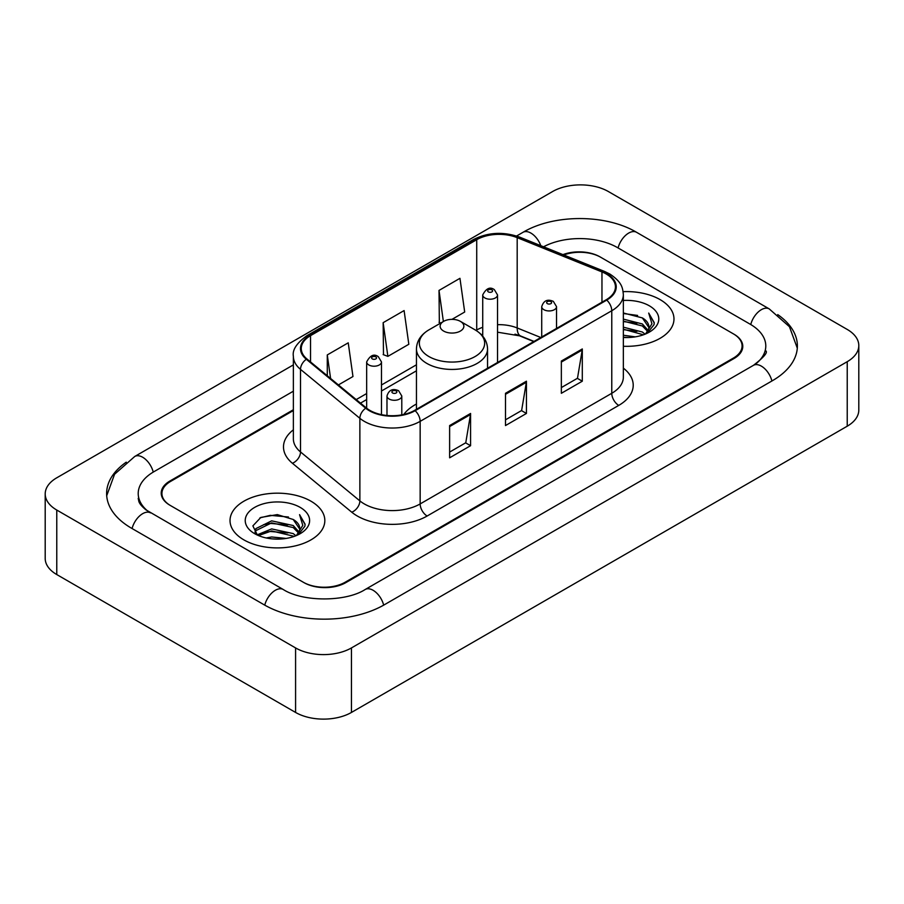 <?xml version="1.0" encoding="UTF-8"?>
<svg xmlns="http://www.w3.org/2000/svg" width="904" height="904" viewBox="0 0 904 904"><rect width="100%" height="100%" fill="white"/><g stroke="black" fill="none" stroke-linecap="round" stroke-linejoin="round"><path stroke-width="1.36" d="M416.45 404.02A52.342 30.216 0 0 0 403.76 414.484M533.755 341.576L518.523 335.418A39.505 22.803 0 0 0 514.997 334.152M293.371 410.54L170.585 481.425A29.629 17.108 0 0 0 161.918 493.527A29.629 17.108 0 0 0 170.585 505.618L303.269 582.221A29.629 17.108 0 0 0 345.158 582.221L733.415 358.063A29.629 17.108 0 0 0 742.082 345.972A29.629 17.108 0 0 0 733.415 333.881L600.731 257.278A29.629 17.108 0 0 0 563.791 254.973M755.936 363.803A53.325 30.792 0 0 0 765.79 345.972A53.325 30.792 0 0 0 750.173 324.197L617.489 247.606A53.325 30.792 0 0 0 543.541 246.792M293.371 391.195L153.827 471.752A53.325 30.792 0 0 0 138.21 493.527A53.325 30.792 0 0 0 148.064 511.348M295.585 647.931A39.505 22.803 0 0 0 351.441 647.931L847.229 361.69A39.505 22.803 0 0 0 858.8 345.565A39.505 22.803 0 0 0 847.229 329.44L608.415 191.558A39.505 22.803 0 0 0 552.559 191.558L56.771 477.798A39.505 22.803 0 0 0 45.2 493.923A39.505 22.803 0 0 0 56.771 510.048L295.585 647.931L295.585 712.442A39.505 22.803 0 0 0 351.441 712.442L847.229 426.202A39.505 22.803 0 0 0 858.8 410.077L858.8 345.565M45.2 493.923L45.2 558.435A39.505 22.803 0 0 0 56.771 574.56L295.585 712.442M126.255 462.17A84.931 49.031 0 0 0 106.615 493.527A84.931 49.031 0 0 0 131.487 528.196L264.16 604.799A84.931 49.031 0 0 0 384.268 604.799L772.513 380.64A84.931 49.031 0 0 0 797.384 345.972A84.931 49.031 0 0 0 777.745 314.615M533.835 341.542L518.602 335.384A39.505 22.803 0 0 0 516.116 334.457M660.089 299.608A47.404 27.369 0 0 0 623.116 291.664A47.404 27.369 0 0 1 660.089 299.608A47.404 27.369 0 0 1 673.977 318.954A47.404 27.369 0 0 0 660.089 299.608M310.942 501.189A47.404 27.369 0 0 0 259.29 495.256A47.404 27.369 0 0 0 230.023 520.534A47.404 27.369 0 0 0 243.91 539.891A47.404 27.369 0 0 0 295.563 545.824A47.404 27.369 0 0 0 324.83 520.534A47.404 27.369 0 0 0 310.942 501.189A47.404 27.369 0 0 0 259.29 495.256A47.404 27.369 0 0 0 230.023 520.534A47.404 27.369 0 0 0 243.91 539.891A47.404 27.369 0 0 0 295.563 545.824A47.404 27.369 0 0 0 324.83 520.534A47.404 27.369 0 0 0 310.942 501.189M606.177 273.968A31.606 18.249 180 0 1 615.432 286.862A31.606 18.249 180 0 1 606.177 299.766L414.574 410.393A31.606 18.249 180 0 1 366.346 407.953L306.987 359.012A31.606 18.249 180 0 1 301.269 348.548A31.606 18.249 180 0 1 310.524 335.655L476.724 239.696A31.606 18.249 180 0 1 517.19 237.65L601.962 271.923A31.606 18.249 180 0 1 606.177 273.968M606.742 273.641A32.386 18.701 0 0 0 602.414 271.55L517.642 237.277A32.386 18.701 0 0 0 476.159 239.379L309.97 335.327A32.386 18.701 0 0 0 306.332 359.272L365.691 408.224A32.386 18.701 0 0 0 415.128 410.71L606.742 300.094A32.386 18.701 0 0 0 606.742 273.641M449.627 425.558L449.627 457.808L470.577 445.706L470.577 413.456L449.627 425.558M449.627 452.079L465.763 442.768L470.487 414.529A7.899 4.565 -120 0 0 470.577 413.456M465.616 442.847L470.577 445.706M561.35 361.046L561.35 393.296L582.3 381.205L582.3 348.955L561.35 361.046M561.35 387.579L577.486 378.267L582.21 350.029A7.899 4.565 -120 0 0 582.3 348.955M577.34 378.347L582.3 381.205M505.494 393.296L505.494 425.558L526.433 413.456L526.433 381.205L505.494 393.296M505.494 419.829L521.619 410.518L526.354 382.279A7.899 4.565 -120 0 0 526.433 381.205M521.484 410.597L526.433 413.456M623.342 346.266A47.404 27.369 0 0 0 673.977 318.954A47.404 27.369 0 0 1 623.342 346.266M293.371 409.738L169.895 481.03A29.629 17.108 0 0 0 161.217 493.121A29.629 17.108 0 0 0 169.895 505.212L303.959 582.617A29.629 17.108 0 0 0 345.859 582.617L734.104 358.47A29.629 17.108 0 0 0 742.783 346.379A29.629 17.108 0 0 0 734.104 334.277L600.041 256.872A29.629 17.108 0 0 0 562.943 254.623M451.955 319.372L464.69 312.016L459.955 278.319L439.016 290.421L439.344 322.468M338.412 384.923L352.967 376.527L348.232 342.831L327.282 354.922L327.282 375.759M383.149 322.671L387.872 356.368L408.823 344.277L404.099 310.569L383.149 322.671L383.488 354.73M387.872 356.368L383.149 354.594M440.79 323.01L439.016 322.344M439.016 290.421L443.378 321.519M327.282 354.922L330.593 378.482M623.342 335.237L635.309 336.853M623.342 337.26L628.834 337.508M623.342 327.18L642.36 332.017L645.083 334.164M623.342 329.192L643.445 334.796M623.342 319.112L642.36 323.96L648.123 330.378M623.342 321.123L642.36 325.971L647.603 331.339M645.207 334.118A22.329 12.893 0 0 0 648.891 327.022A22.329 12.893 0 0 0 642.36 317.914L648.88 327.508M623.342 337.452A32.194 18.588 0 0 0 649.343 332.107A32.194 18.588 0 0 0 649.343 305.812A32.194 18.588 0 0 0 623.342 300.467M642.36 317.914L623.342 312.976M647.388 333.147L654.021 324.649L654.236 322.66L648.71 313.066L651.942 323.79L645.558 333.971M648.71 313.066L654.236 323.044M623.342 313.518L637.614 315.428M623.342 321.575L636.947 323.293M623.342 329.644L636.947 331.361M443.615 331.056A11.854 6.836 0 0 0 460.385 331.056A11.854 6.836 0 0 0 460.385 321.372L475.097 329.87A32.657 18.86 0 0 1 475.097 356.538A32.657 18.86 0 0 1 428.903 356.538A32.657 18.86 0 0 1 428.903 329.87C420.868 334.649 416.71 340.989 416.45 348.91A35.55 20.521 0 0 0 426.857 363.419A35.55 20.521 0 0 0 465.605 367.871A35.55 20.521 0 0 0 487.55 348.91C487.29 340.989 483.131 334.649 475.097 329.87L460.385 321.372A11.854 6.836 0 0 0 443.615 321.372A11.854 6.836 0 0 0 443.615 331.056M266.205 537.959L271.652 536.976L286.161 538.422M272.579 538.908L279.698 539.078M257.12 534.874L271.652 528.919L293.212 533.597L295.947 535.744M258.499 535.575L271.652 530.93L294.297 536.366M255.312 533.213L255.866 528.625L271.652 520.851L293.212 525.529L298.987 531.959M255.188 532.637L255.866 530.637L271.652 522.874L293.212 527.552L298.467 532.908M296.06 535.699A22.329 12.893 0 0 0 299.755 528.603A22.329 12.893 0 0 0 293.212 519.484L299.732 529.089M300.196 507.393A32.194 18.588 0 0 0 254.657 507.393A32.194 18.588 0 0 0 254.657 533.676A32.194 18.588 0 0 0 300.196 533.676A32.194 18.588 0 0 0 300.196 507.393M293.212 519.484L277.302 514.602L260.827 517.438L252.871 525.879L257.391 535.089M298.241 534.716L304.885 526.23L305.1 524.23L299.563 514.647L302.795 525.371L296.422 535.552M299.563 514.647L305.089 524.625M259.923 517.879L270.262 515.348L288.466 517.009M263.595 524.682L270.262 523.416L287.8 524.874M263.595 532.75L270.262 531.473L287.8 532.931M383.669 605.138A15.797 9.119 -120 0 0 365.193 589.498C345.769 602.064 302.659 602.064 283.234 589.498L145.894 509.811C141.917 506.511 139.566 503.743 138.866 501.505L138.21 498.364M264.759 605.138A15.797 9.119 -60 0 1 283.234 589.498M132.086 528.535A15.797 9.119 -60 0 1 150.561 512.896M106.695 495.754L114.559 474.261L134.764 456.463A15.797 9.119 60 0 1 153.239 472.103M516.579 236.012L523.009 232.305A15.797 9.119 60 0 1 540.784 245.673M523.009 232.305C553.824 213.977 605.748 213.977 636.563 232.305A15.797 9.119 120 0 0 618.087 247.945M636.563 232.305L769.236 308.908A15.797 9.119 120 0 0 750.761 324.547M771.914 380.979A15.797 9.119 -120 0 0 753.439 365.34L365.193 589.498M351.441 712.442L351.441 647.931M56.771 574.56L56.771 510.048M847.229 426.202L847.229 361.69M623.342 368.131A49.381 28.51 180 0 1 618.754 405.399L427.14 516.014A9.876 5.706 60 0 1 420.157 503.923L611.771 393.296A39.505 22.803 0 0 0 623.342 377.171L623.342 294.602A39.505 22.803 180 0 1 611.771 310.739A9.876 5.706 -120 0 0 606.742 300.094M427.14 516.014A49.381 28.51 180 0 1 357.317 516.014A49.381 28.51 180 0 1 351.78 512.218L292.421 463.277A49.381 28.51 180 0 1 293.371 429.818M364.301 503.923A39.505 22.803 0 0 0 420.157 503.923L420.157 421.354A39.505 22.803 180 0 1 359.871 418.315L300.512 369.374A39.505 22.803 180 0 1 293.371 356.289L293.371 438.858A39.505 22.803 0 0 0 300.512 451.943L359.871 500.884A39.505 22.803 0 0 0 364.301 503.923M623.342 294.602C622.698 287.822 622.076 282.172 609.725 273.957L604.527 271.437A9.876 4.622 112 0 0 602.414 271.55M604.527 271.437L519.766 237.176C503.404 231.379 487.877 232.226 473.176 239.696A9.876 5.706 60 0 1 476.159 239.379M309.97 335.327A9.876 5.706 -120 0 0 306.987 335.644C296.738 343.011 292.195 349.893 293.371 356.289M306.332 359.272A9.876 6.61 129.5 0 0 300.512 369.374L300.512 451.943A9.876 6.61 -50.5 0 1 292.421 463.277M519.766 237.176A9.876 4.622 112 0 0 517.642 237.277M365.691 408.224A9.876 6.61 129.5 0 0 359.871 418.315L359.871 500.884A9.876 6.61 -50.5 0 1 351.78 512.218M415.128 410.71A9.876 5.706 60 0 1 420.157 421.354L611.771 310.739L611.771 393.296A9.876 5.706 60 0 0 618.754 405.399M310.524 335.655L310.524 361.939M601.962 271.923L601.962 302.207M517.19 237.65L517.19 327.96A31.606 18.249 0 0 0 497.528 324.683M540.807 337.508L517.19 327.96A17.775 8.328 -68 0 0 520.727 336.028L497.528 332.186M482.725 327.293A31.606 18.249 0 0 0 476.724 330.005L476.001 330.423M476.724 239.696L476.724 330.005A17.775 10.26 60 0 1 476.702 330.864M416.45 364.798L381.477 384.991M366.662 393.545L356.199 399.591M505.494 394.325L526.354 382.279M561.35 362.075L582.21 350.029M449.627 426.575L470.487 414.529M543.892 309.688A7.401 4.271 180 0 1 541.722 306.659C543.62 300.58 547.496 298.828 553.35 301.382L556.536 306.659A7.401 4.271 180 0 1 551.971 310.614A7.401 4.271 180 0 1 543.892 309.688M550.875 301.62A2.463 1.424 0 0 0 547.383 301.62A2.463 1.424 0 0 0 547.383 303.642A2.463 1.424 0 0 0 550.875 303.642A2.463 1.424 0 0 0 550.875 301.62M389.149 399.026A7.401 4.271 180 0 1 386.98 395.997C388.878 389.929 392.754 388.166 398.607 390.72L401.794 395.997A7.401 4.271 180 0 1 397.229 399.952A7.401 4.271 180 0 1 389.149 399.026M396.133 390.957A2.463 1.424 0 0 0 392.641 390.957A2.463 1.424 0 0 0 392.641 392.98A2.463 1.424 0 0 0 396.133 392.98A2.463 1.424 0 0 0 396.133 390.957M497.528 362.493L497.528 294.93A7.401 4.271 180 0 1 492.962 298.885A7.401 4.271 180 0 1 484.894 297.958A7.401 4.271 180 0 1 482.725 294.93L482.725 336.152M488.386 291.902A2.463 1.424 0 0 0 491.878 291.902A2.463 1.424 0 0 0 491.878 289.89A2.463 1.424 0 0 0 488.386 289.89A2.463 1.424 0 0 0 488.386 291.902M381.477 414.653L381.477 361.939A7.401 4.271 180 0 1 376.9 365.883A7.401 4.271 180 0 1 368.832 364.956A7.401 4.271 180 0 1 366.662 361.939L366.662 408.224M372.324 358.911A2.463 1.424 0 0 0 375.815 358.911A2.463 1.424 0 0 0 375.815 356.899A2.463 1.424 0 0 0 372.324 356.899A2.463 1.424 0 0 0 372.324 358.911M134.764 456.463L293.371 364.888M797.305 348.198L789.441 326.706L769.236 308.908M765.79 350.808C767.993 352.413 763.869 357.249 753.439 365.34M473.176 239.696L306.987 335.644M482.725 334.265L481.357 334.649M416.45 370.809L381.477 391.003M366.662 399.557L360.481 403.127M534.038 341.418L520.727 336.028M487.55 368.256L487.55 348.91M416.45 409.309L416.45 348.91M443.615 321.372L428.903 329.87M255.109 532.976L255.109 531.631M541.722 336.977L541.722 306.659M556.536 328.434L556.536 306.659M386.98 415.478L386.98 395.997M401.794 414.879L401.794 395.997M497.528 294.93L494.341 289.642C490.047 286.545 486.171 288.308 482.725 294.93M381.477 361.939L378.29 356.651C373.985 353.543 370.12 355.306 366.662 361.939"/></g></svg>
